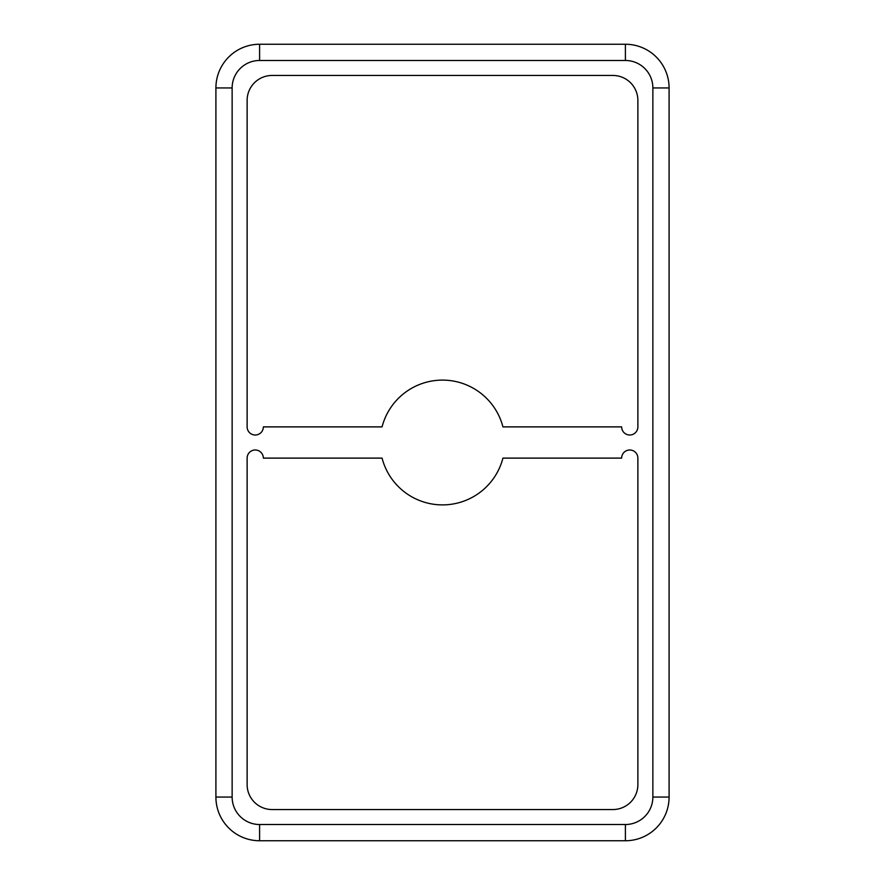 <?xml version="1.0" encoding="UTF-8"?>
<svg xmlns="http://www.w3.org/2000/svg" width="885" height="885" viewBox="0 0 885 885"><rect width="100%" height="100%" fill="white"/><g stroke="black" fill="none" stroke-linecap="round" stroke-linejoin="round"><path stroke-width="1.33" d="M215.907 234.636L215.907 250.864M669.093 234.636L669.093 250.864M247.125 426.891A8.12 8.12 0 0 0 255.234 435.011A8.12 8.12 0 0 0 263.354 426.891L382.066 426.891A62.426 62.426 0 0 1 502.934 426.891L621.646 426.891A8.12 8.12 0 0 0 629.766 435.011A8.12 8.12 0 0 0 637.875 426.891L637.875 100.425A24.968 24.968 0 0 0 612.907 75.457L272.093 75.457A24.968 24.968 0 0 0 247.125 100.425L247.125 426.891M502.934 458.109A62.426 62.426 0 0 1 382.066 458.109L263.354 458.109A8.12 8.12 0 0 0 255.234 449.989A8.12 8.12 0 0 0 247.125 458.109L247.125 784.575A24.968 24.968 0 0 0 272.093 809.543L612.907 809.543A24.968 24.968 0 0 0 637.875 784.575L637.875 458.109A8.12 8.12 0 0 0 629.766 449.989A8.12 8.12 0 0 0 621.646 458.109L502.934 458.109M259.604 840.75L625.396 840.75A43.697 43.697 0 0 0 669.093 797.053L669.093 87.947A43.697 43.697 0 0 0 625.396 44.25L259.604 44.25A43.697 43.697 0 0 0 215.907 87.947L215.907 797.053A43.697 43.697 0 0 0 259.604 840.75L259.604 824.521L625.396 824.521L625.396 840.75A43.697 43.697 0 0 0 669.093 797.053L652.864 797.053L652.864 87.947L669.093 87.947A43.697 43.697 0 0 0 625.396 44.25L625.396 60.479L259.604 60.479A27.468 27.468 0 0 0 232.136 87.947L232.136 797.053L215.907 797.053A43.697 43.697 0 0 0 259.604 840.75M669.093 434.38L669.093 450.62M669.093 634.136L669.093 650.364M215.907 434.38L215.907 450.62M215.907 634.136L215.907 650.364M232.136 87.947L215.907 87.947M232.136 797.053A27.468 27.468 0 0 0 259.604 824.521M625.396 824.521A27.468 27.468 0 0 0 652.864 797.053M652.864 87.947A27.468 27.468 0 0 0 625.396 60.479M259.604 60.479L259.604 44.25"/></g></svg>
